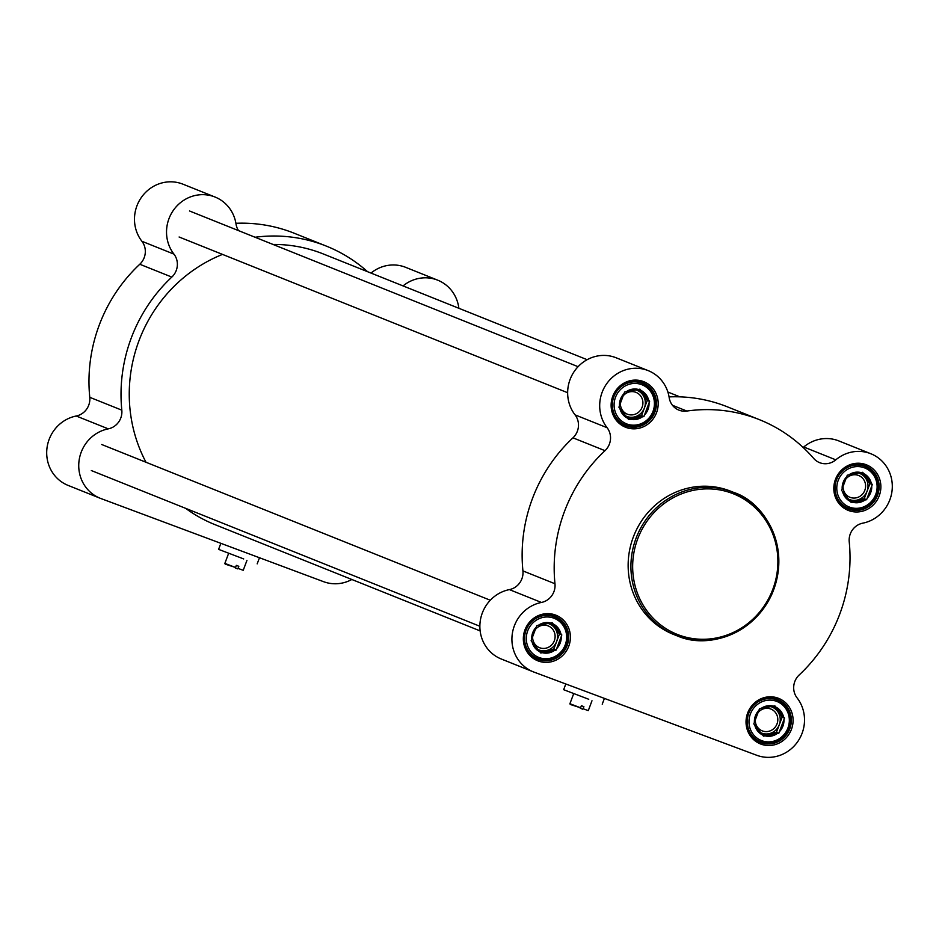 <?xml version="1.0" encoding="UTF-8"?>
<svg xmlns="http://www.w3.org/2000/svg" width="939" height="939" viewBox="0 0 939 939"><rect width="100%" height="100%" fill="white"/><g stroke="black" fill="none" stroke-linecap="round" stroke-linejoin="round"><path stroke-width="1.41" d="M480.134 630.902L214.867 524.596A145.78 138.878 -68.2 0 1 185.676 508.363M146.003 462.258A145.78 138.878 -68.2 0 1 222.508 254.399M273.026 244.433A145.78 138.878 -68.2 0 1 323.321 253.964L587.157 359.696M243.706 558.94L218.599 549.362L243.706 558.94M225.184 564.116L235.536 567.473L224.855 563.388L225.184 564.116M238.037 568.412L243.224 570.302L238.037 568.412L238.823 566.311L236.323 565.372L235.536 567.473M237.684 568.87L235.22 567.884M351.843 579.492A36.445 34.72 -68.2 0 1 323.568 581.675L100.872 498.527A36.445 34.72 -68.2 0 1 100.144 498.245A36.445 34.72 -68.2 0 1 78.993 461.249A36.445 34.72 -68.2 0 1 108.267 428.853A16.82 16.022 111.8 0 0 121.812 410.155L89.768 397.314A154.196 146.895 -68.2 0 1 139.782 264.246L171.825 277.087A16.82 16.022 111.8 0 0 173.95 254.117A36.445 34.72 -68.2 0 1 173.703 209.855A36.445 34.72 -68.2 0 1 215.043 197.037A36.445 34.72 -68.2 0 1 236.029 224.045A16.82 16.022 111.8 0 0 238.529 230.618M215.043 197.037L182.999 184.197A36.445 34.72 111.8 0 0 141.66 197.014A36.445 34.72 111.8 0 0 141.906 241.276A16.82 16.022 -68.2 0 1 139.782 264.246M235.9 223.294A154.196 146.895 -68.2 0 1 294.247 233.248L326.291 246.088A154.196 146.895 -68.2 0 1 367.583 271.7M403.042 285.914A36.445 34.72 -68.2 0 1 437.727 280.186L405.683 267.345A36.445 34.72 111.8 0 0 370.999 273.073M89.768 397.314A16.82 16.022 -68.2 0 1 76.223 416.012A36.445 34.72 111.8 0 0 46.95 448.408A36.445 34.72 111.8 0 0 68.101 485.404L100.144 498.245M121.812 410.155A154.196 146.895 -68.2 0 1 171.825 277.087M437.727 280.186A36.445 34.72 -68.2 0 1 458.866 308.274M255.091 237.25A154.196 146.895 -68.2 0 1 326.291 246.088M588.753 699.273L563.658 689.696L588.753 699.273M570.243 704.45L580.584 707.806L569.914 703.722L570.243 704.45M583.084 708.745L588.284 710.635L583.084 708.745L583.882 706.644L581.37 705.717L580.584 707.806M582.732 709.203L580.267 708.217M572.954 437.832L604.998 450.673A16.82 16.022 111.8 0 0 607.11 427.714A36.445 34.72 -68.2 0 1 606.876 383.452A36.445 34.72 -68.2 0 1 648.215 370.635L616.172 357.794A36.445 34.72 111.8 0 0 574.832 370.612A36.445 34.72 111.8 0 0 575.067 414.874A16.82 16.022 -68.2 0 1 572.954 437.832A154.196 146.895 111.8 0 0 522.929 570.912A16.82 16.022 -68.2 0 1 509.396 589.61A36.445 34.72 111.8 0 0 480.122 622.005A36.445 34.72 111.8 0 0 501.273 659.002L533.317 671.843A36.445 34.72 -68.2 0 0 534.045 672.124L756.74 755.273A36.445 34.72 -68.2 0 0 797.575 741.833A36.445 34.72 -68.2 0 0 797.094 697.9A16.82 16.022 111.8 0 1 799.218 674.941A154.196 146.895 111.8 0 0 849.232 541.862A16.82 16.022 111.8 0 1 862.777 523.164A36.445 34.72 -68.2 0 0 892.05 490.768A36.445 34.72 -68.2 0 0 870.899 453.772A36.445 34.72 -68.2 0 0 835.804 459.84L803.761 446.999A16.82 16.022 -68.2 0 1 803.162 447.492M669.073 396.892A154.196 146.895 111.8 0 1 727.42 406.845L759.463 419.686A154.196 146.895 111.8 0 1 813.69 458.42A16.82 16.022 111.8 0 0 819.606 462.645A16.82 16.022 111.8 0 0 835.804 459.84M759.463 419.686A154.196 146.895 111.8 0 0 686.808 411.047L672.488 405.308M648.215 370.635A36.445 34.72 -68.2 0 1 669.19 397.643A16.82 16.022 111.8 0 0 678.874 410.108A16.82 16.022 111.8 0 0 686.808 411.047M604.998 450.673A154.196 146.895 111.8 0 0 554.972 583.753L522.929 570.912M533.317 671.843A36.445 34.72 -68.2 0 1 512.166 634.846A36.445 34.72 -68.2 0 1 541.439 602.451A16.82 16.022 111.8 0 0 554.972 583.753M848.715 510.57A24.531 23.369 111.8 0 0 880.618 483.209A24.531 23.369 111.8 0 0 842.694 469.042A24.531 23.369 111.8 0 0 848.715 510.57M760.93 744.111A24.531 23.369 111.8 0 0 792.833 716.75A24.531 23.369 111.8 0 0 754.909 702.595A24.531 23.369 111.8 0 0 760.93 744.111M538.235 660.974A24.531 23.369 111.8 0 0 570.149 633.614A24.531 23.369 111.8 0 0 532.225 619.447A24.531 23.369 111.8 0 0 538.235 660.974M626.02 427.421A24.531 23.369 111.8 0 0 657.934 400.061A24.531 23.369 111.8 0 0 620.01 385.906A24.531 23.369 111.8 0 0 626.02 427.421M730.788 491.25A77.092 73.442 111.8 0 0 633.931 535.488A77.092 73.442 111.8 0 0 673.427 634.377L676.197 635.48A77.092 73.442 111.8 0 0 677.747 636.079A77.092 73.442 111.8 0 0 773.372 590.431A77.092 73.442 111.8 0 0 733.559 492.353A77.092 73.442 111.8 0 0 636.701 536.592A77.092 73.442 111.8 0 0 676.197 635.48L677.758 636.079C707.478 649.142 753.477 634.94 771.893 594.141C791.507 549.221 765.919 502.717 733.559 492.353L730.788 491.25M626.125 425.954A23.123 22.031 -68.2 0 1 625.656 425.778A23.123 22.031 -68.2 0 1 613.813 396.105A23.123 22.031 -68.2 0 1 642.863 382.83A23.123 22.031 -68.2 0 1 654.812 412.256A23.123 22.031 -68.2 0 1 626.125 425.954M848.809 509.102A23.123 22.031 -68.2 0 1 848.34 508.915A23.123 22.031 -68.2 0 1 836.496 479.254A23.123 22.031 -68.2 0 1 865.547 465.979A23.123 22.031 -68.2 0 1 877.496 495.405A23.123 22.031 -68.2 0 1 848.809 509.102M538.34 659.507A23.123 22.031 -68.2 0 1 537.871 659.319A23.123 22.031 -68.2 0 1 526.016 629.658A23.123 22.031 -68.2 0 1 555.078 616.383A23.123 22.031 -68.2 0 1 567.027 645.809A23.123 22.031 -68.2 0 1 538.34 659.507M761.024 742.643A23.123 22.031 -68.2 0 1 760.555 742.467A23.123 22.031 -68.2 0 1 748.712 712.795A23.123 22.031 -68.2 0 1 777.762 699.532A23.123 22.031 -68.2 0 1 789.711 728.946A23.123 22.031 -68.2 0 1 761.024 742.643M870.899 453.772L838.856 440.931A36.445 34.72 111.8 0 0 803.761 446.999M622.393 396.951A11.738 11.186 -68.2 0 1 642.828 404.322A11.738 11.186 -68.2 0 1 627.287 414.158A11.738 11.186 -68.2 0 1 620.515 401.915M649.612 401.399L643.919 416.552L628.567 419.451L618.907 407.209L624.599 392.056L639.952 389.157L649.612 401.399L647.241 400.448L638.543 389.415M643.919 416.552L641.548 415.601L647.241 400.448M627.604 418.231L641.548 415.601M635.55 389.838A14.015 13.357 -68.2 0 1 642.417 394.321A14.015 13.357 -68.2 0 1 644.4 408.019A14.015 13.357 -68.2 0 1 633.872 417.057A14.015 13.357 -68.2 0 1 625.515 415.836M619.893 408.477A15.423 14.684 111.8 0 0 627.569 418.195M624.012 393.617A15.423 14.684 111.8 0 0 619.494 405.648M630.151 419.158A15.423 14.684 111.8 0 0 642.335 416.846M638.367 389.45A15.423 14.684 111.8 0 0 626.184 391.763M648.626 400.131A15.423 14.684 111.8 0 0 640.95 390.413M644.506 414.991A15.423 14.684 111.8 0 0 649.025 402.96M845.077 480.087A11.738 11.186 -68.2 0 1 865.512 487.47A11.738 11.186 -68.2 0 1 849.971 497.306A11.738 11.186 -68.2 0 1 843.199 485.052M872.308 484.547L866.615 499.689L851.25 502.6L841.59 490.358L847.283 475.204L862.636 472.294L872.308 484.547L869.937 483.597L861.227 472.563M866.615 499.689L864.232 498.738L869.937 483.597M850.288 501.379L864.232 498.738M858.234 472.974A14.015 13.357 -68.2 0 1 865.101 477.47A14.015 13.357 -68.2 0 1 867.084 491.167A14.015 13.357 -68.2 0 1 856.556 500.194A14.015 13.357 -68.2 0 1 848.21 498.973M842.588 491.613A15.423 14.684 111.8 0 0 850.253 501.332M846.696 476.766A15.423 14.684 111.8 0 0 842.177 488.785M852.835 502.295A15.423 14.684 111.8 0 0 865.03 499.994M861.063 472.599A15.423 14.684 111.8 0 0 848.868 474.899M871.31 483.28A15.423 14.684 111.8 0 0 863.634 473.561M867.202 498.128A15.423 14.684 111.8 0 0 871.721 486.109M757.292 713.64A11.738 11.186 -68.2 0 1 777.727 721.023A11.738 11.186 -68.2 0 1 762.186 730.847A11.738 11.186 -68.2 0 1 755.414 718.605M784.523 718.089L778.83 733.242L763.466 736.153L753.806 723.899L759.498 708.745L774.851 705.846L784.523 718.089L782.152 717.138L773.443 706.116M778.83 733.242L776.447 732.291L782.152 717.138M762.503 734.932L776.447 732.291M770.45 706.527A14.015 13.357 -68.2 0 1 777.316 711.023A14.015 13.357 -68.2 0 1 779.3 724.72A14.015 13.357 -68.2 0 1 768.771 733.746A14.015 13.357 -68.2 0 1 760.426 732.526M754.803 725.166A15.423 14.684 111.8 0 0 762.468 734.885M758.912 710.318A15.423 14.684 111.8 0 0 754.393 722.337M765.05 735.847A15.423 14.684 111.8 0 0 777.246 733.547M773.266 706.14A15.423 14.684 111.8 0 0 761.083 708.452M783.525 716.833A15.423 14.684 111.8 0 0 775.849 707.114M779.417 731.681A15.423 14.684 111.8 0 0 783.936 719.65M534.608 630.492A11.738 11.186 -68.2 0 1 554.245 640.973A11.738 11.186 -68.2 0 1 532.73 635.457M561.827 634.952L556.134 650.093L540.782 653.004L531.122 640.762L536.815 625.609L552.167 622.698L561.827 634.952L559.456 634.001L550.759 622.968M556.134 650.093L553.764 649.142L559.456 634.001M539.819 651.783L553.764 649.142M547.766 623.379A14.015 13.357 -68.2 0 1 554.632 627.874A14.015 13.357 -68.2 0 1 556.616 641.572A14.015 13.357 -68.2 0 1 546.087 650.598A14.015 13.357 -68.2 0 1 537.73 649.377M532.108 642.018A15.423 14.684 111.8 0 0 539.784 651.736M536.228 627.17A15.423 14.684 111.8 0 0 531.709 639.189M542.366 652.699A15.423 14.684 111.8 0 0 554.55 650.398M550.583 623.003A15.423 14.684 111.8 0 0 538.399 625.304M560.829 633.684A15.423 14.684 111.8 0 0 553.165 623.966M556.721 648.532A15.423 14.684 111.8 0 0 561.24 636.513M173.95 254.117L141.906 241.276M76.223 416.012L108.267 428.853M607.11 427.714L575.067 414.874M509.396 589.61L541.439 602.451M626.865 423.982A21.022 20.036 -68.2 0 1 621.712 388.394A21.022 20.036 -68.2 0 1 654.213 400.53A21.022 20.036 -68.2 0 1 626.865 423.982M620.925 423.125L625.973 425.144A22.43 21.362 111.8 0 0 653.79 411.857A22.43 21.362 111.8 0 0 642.206 383.323A22.43 21.362 111.8 0 0 614.036 396.199A22.43 21.362 111.8 0 0 625.527 424.968A22.43 21.362 111.8 0 0 625.973 425.144C636.454 429.487 645.821 424.886 654.06 411.317C657.042 397.584 653.086 388.253 642.206 383.323L637.604 381.48M849.549 507.13A21.022 20.036 -68.2 0 1 844.396 471.542A21.022 20.036 -68.2 0 1 876.897 483.679A21.022 20.036 -68.2 0 1 849.549 507.13M843.609 506.262L848.668 508.281A22.43 21.362 111.8 0 0 876.474 495.006A22.43 21.362 111.8 0 0 864.889 466.472A22.43 21.362 111.8 0 0 836.719 479.336A22.43 21.362 111.8 0 0 848.21 508.105A22.43 21.362 111.8 0 0 848.656 508.281C859.138 512.635 868.505 508.022 876.744 494.466C879.726 480.733 875.782 471.401 864.889 466.472L860.288 464.629M761.764 740.683A21.022 20.036 -68.2 0 1 756.611 705.083A21.022 20.036 -68.2 0 1 789.112 717.22A21.022 20.036 -68.2 0 1 761.764 740.683M755.825 739.815L760.883 741.833A22.43 21.362 111.8 0 0 788.69 728.547A22.43 21.362 111.8 0 0 777.105 700.024A22.43 21.362 111.8 0 0 748.935 712.889A22.43 21.362 111.8 0 0 760.426 741.657A22.43 21.362 111.8 0 0 760.872 741.833C771.353 746.176 780.72 741.575 788.96 728.018C791.941 714.274 787.997 704.943 777.105 700.024L772.504 698.17M539.08 657.535A21.022 20.036 -68.2 0 1 533.915 621.947A21.022 20.036 -68.2 0 1 566.428 634.083A21.022 20.036 -68.2 0 1 539.08 657.535M533.129 656.666L538.188 658.685A22.43 21.362 111.8 0 0 566.006 645.41A22.43 21.362 111.8 0 0 554.421 616.876A22.43 21.362 111.8 0 0 526.251 629.74A22.43 21.362 111.8 0 0 537.73 658.509A22.43 21.362 111.8 0 0 538.188 658.685C548.669 663.04 558.036 658.427 566.276 644.87C569.257 631.137 565.301 621.806 554.421 616.876L549.82 615.033M678.639 634.928A75.695 72.115 -68.2 0 1 660.082 506.802A75.695 72.115 -68.2 0 1 777.093 550.5A75.695 72.115 -68.2 0 1 678.639 634.928M679.871 396.845L667.875 392.044M220.865 543.329L218.599 549.362M259.481 557.743L257.18 563.858M228.564 553.541L224.855 563.388M246.934 560.442L243.224 570.302M91.318 470.545L479.864 626.254M101.741 444.523L490.287 600.232M179.103 237.004L567.649 392.713M189.525 210.982L578.072 366.691M565.806 683.979L563.658 689.696M604.411 698.393L602.228 704.191M573.612 693.874L569.914 703.722M591.981 700.776L588.284 710.635"/></g></svg>
